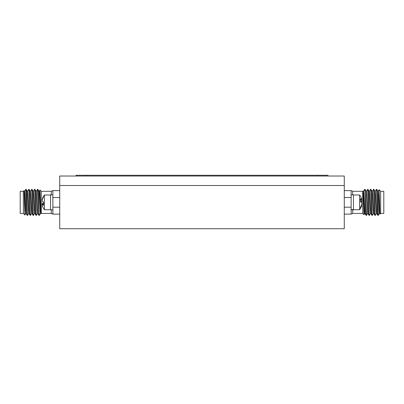 <?xml version="1.0" encoding="UTF-8"?>
<svg xmlns="http://www.w3.org/2000/svg" width="404" height="404" viewBox="0 0 404 404"><rect width="100%" height="100%" fill="white"/><g stroke="black" fill="none" stroke-linecap="round" stroke-linejoin="round"><path stroke-width="0.61" d="M59.721 228.714L59.721 185.507L344.279 185.507L344.279 228.714L59.721 228.714M76.033 175.286L76.033 176.023L76.033 175.286L327.967 175.286L327.967 176.023M51.293 194.885L51.293 191.304L41.279 191.304L41.279 213.433L51.293 213.433L52.591 214.12M59.721 197.531L52.873 197.531L52.873 214.12L59.721 214.12M25.765 189.39L26.169 189.39C26.659 188.582 27.144 216.155 27.634 215.352L27.225 215.352L26.81 210.469L25.765 189.39L24.629 191.324M23.988 190.678C24.296 189.355 24.604 215.17 24.917 214.989L23.361 213.433L23.361 191.304L23.988 190.678L24.381 191.324L25.452 210.333L25.811 213.438L26.129 213.438M37.88 189.385L37.471 189.385L38.91 215.322L39.365 215.342C38.865 216.761 38.375 188.602 37.88 189.385L39.016 191.329L40.087 210.333L40.445 213.438L40.764 213.438M37.552 213.413L36.416 215.352C35.931 216.15 35.441 188.587 34.956 189.385L34.547 189.385C35.032 188.587 35.522 216.15 36.012 215.352L34.875 213.413L33.805 194.39L33.446 191.294L33.128 191.294M36.416 215.352L36.012 215.352M33.492 215.352L33.083 215.352C32.593 216.15 32.108 188.587 31.618 189.385L32.027 189.385C32.517 188.587 33.002 216.15 33.492 215.352L33.532 215.302M34.911 213.438L34.593 213.438L34.234 210.333L33.163 191.324L32.027 189.385M30.199 191.299L30.517 191.299L30.876 194.395L31.946 213.418L33.083 215.352M27.225 215.352L26.093 213.408L25.023 194.405L24.664 191.294L24.346 191.299M26.169 189.39L27.305 191.329L28.381 210.353L28.74 213.438L29.058 213.438M31.699 213.413L30.563 215.352C30.073 216.15 29.588 188.587 29.098 189.385L28.689 189.385C29.179 188.587 29.669 216.15 30.154 215.352L29.022 213.413L27.947 194.39L27.588 191.294L27.27 191.294M30.563 215.352L30.154 215.352M27.558 191.319L28.689 189.385M29.123 189.41L30.234 191.329L31.305 210.322L31.664 213.443L31.982 213.443M34.981 189.415L36.092 191.329L37.163 210.348L37.521 213.443L37.835 213.443M36.36 191.299L37.804 213.413L38.91 215.322M38.981 191.294L39.299 191.294L39.658 194.385L40.93 213.756L40.021 190.047L39.264 191.324M59.721 190.617L52.873 190.617L52.873 197.531M59.721 207.207L52.873 207.207M52.873 190.617L51.293 191.304M41.279 213.433L40.93 213.756M33.411 191.324L34.547 189.385M36.34 191.324L37.471 189.385M25.846 213.408L24.917 214.989M23.361 213.433L20.2 213.433L20.2 191.304L23.361 191.304M42.359 199.859A11.519 2.025 5.1 0 1 42.243 199.702A11.519 9.418 8.7 0 1 42.42 198.778A11.655 11.342 22.3 0 1 43.536 196.258L43.536 196.98A11.655 11.342 157.7 0 0 42.42 199.546A11.519 11.297 26.4 0 0 42.243 200.662A11.519 6.555 6.1 0 0 42.42 201.323A11.655 2.48 5.1 0 0 43.536 201.97L43.536 205.277A11.655 2.48 174.9 0 1 42.42 204.818A11.519 2.025 174.9 0 0 42.243 205.035A11.519 9.418 171.3 0 0 42.42 205.959A11.655 11.342 157.7 0 0 43.536 208.479L43.536 208.489A11.681 11.681 0 0 0 44.43 209.747L50.55 209.747M43.536 196.248A11.681 11.681 0 0 1 44.43 194.991L44.43 209.747M42.359 204.879A11.519 11.297 153.6 0 1 42.243 204.081A11.519 6.555 173.9 0 1 42.42 203.419A11.655 2.48 174.9 0 1 43.536 202.768L43.536 201.97M42.672 198.788L42.42 198.778M43.536 204.01L42.243 204.081M43.536 203.323L42.42 203.419M43.536 204.722L42.42 204.818M52.873 209.853L50.55 209.853L50.55 194.885L52.873 194.885M352.707 209.853L352.707 213.433L362.721 213.433L362.721 191.304L352.707 191.304L351.409 190.617M344.279 207.207L351.126 207.207L351.126 190.617L344.279 190.617M378.235 215.352L377.831 215.352C377.341 216.155 376.856 188.582 376.366 189.385L376.775 189.385L377.19 194.268L378.235 215.352L379.371 213.413M380.018 214.054L380.012 214.059C379.704 215.382 379.396 189.567 379.083 189.749L380.639 191.304L380.639 213.433L380.012 214.059L379.619 213.413L378.548 194.405L378.189 191.299L377.871 191.299M363.236 191.299L363.555 191.299L363.913 194.405L364.984 213.408L366.09 215.327L366.529 215.352L365.065 189.39M366.12 215.352C365.625 216.135 365.135 187.976 364.635 189.395L365.065 189.385M366.448 191.324L367.584 189.385C368.069 188.587 368.559 216.15 369.044 215.352L369.453 215.352C368.968 216.15 368.478 188.587 367.988 189.385L369.125 191.324L370.195 210.348L370.554 213.443L370.872 213.443M367.584 189.385L367.988 189.385M370.508 189.385L370.917 189.385C371.407 188.587 371.892 216.15 372.382 215.352L371.973 215.352C371.483 216.15 370.998 188.587 370.508 189.385L370.468 189.436M369.089 191.299L369.408 191.299L369.766 194.405L370.837 213.413L371.973 215.352M373.801 213.438L373.483 213.438L373.124 210.343L372.054 191.319L370.917 189.385M376.775 189.385L377.907 191.329L378.977 210.333L379.336 213.443L379.654 213.438M377.831 215.347L376.695 213.408L375.619 194.385L375.26 191.299L374.942 191.299M372.301 191.324L373.437 189.385C373.927 188.587 374.412 216.15 374.902 215.352L375.311 215.352C374.821 216.15 374.331 188.587 373.846 189.385L374.978 191.324L376.053 210.348L376.412 213.443L376.73 213.443M373.437 189.385L373.846 189.385M376.442 213.418L375.311 215.352M374.877 215.327L373.766 213.408L372.695 194.415L372.337 191.294L372.018 191.294M369.019 215.322L367.908 213.408L366.837 194.39L366.479 191.294L366.165 191.294M367.64 213.438L366.196 191.329L365.09 189.415M365.019 213.443L364.701 213.443L364.342 210.353L363.07 190.981L363.979 214.691L364.736 213.413M344.279 214.12L351.126 214.12L351.126 207.207M344.279 197.531L351.126 197.531M351.126 214.12L352.707 213.433M362.721 191.304L363.07 190.981M370.589 213.413L369.453 215.352M367.66 213.413L366.529 215.352M380.639 191.304L383.8 191.304L383.8 213.433L380.639 213.433M361.757 205.293L361.398 205.262L361.757 205.293A11.519 8.141 -172.9 0 1 361.58 206.085A11.655 10.736 -167 0 1 361.237 206.999A11.655 10.736 -167 0 1 360.464 208.454L360.464 207.166A11.655 10.736 -13 0 0 361.58 204.727A11.519 11.479 -91.9 0 0 361.757 203.591A11.519 8.09 -173 0 0 361.58 202.778A11.655 4.414 -174.6 0 0 360.464 201.697L360.464 198.566A11.655 4.414 -5.4 0 1 361.58 199.465L361.757 199.445A11.519 8.141 -7.1 0 0 361.58 198.652A11.655 10.736 -13 0 0 361.237 197.738A11.681 11.681 0 0 0 359.57 194.991L353.45 194.991M351.126 194.885L353.45 194.885L353.45 209.747L359.57 209.747L359.57 194.991M361.398 199.48A11.655 10.736 -167 0 1 361.58 200.01A11.519 11.479 -88.1 0 1 361.757 201.147A11.519 8.09 -7 0 1 361.58 201.96A11.655 4.414 -5.4 0 1 361.237 202.369M361.06 206.06L361.58 206.085M360.464 199.995L361.58 200.01M360.464 201.197L361.757 201.147M360.858 202.015L361.58 201.96M360.464 199.561L361.58 199.465M353.45 209.595L351.126 209.595M351.126 209.822L353.45 209.822L351.126 209.853M59.721 176.023L59.721 185.507L344.279 185.507L344.279 176.023L59.721 176.023M86.572 175.286L86.572 176.023M317.428 175.286L317.428 176.023M51.293 209.853L51.293 213.433M352.707 194.885L352.707 191.304M31.593 189.415L30.482 191.329M36.057 191.299L36.375 191.299M41.279 191.304L40.026 190.052M39.39 215.297L40.481 213.408M33.517 215.322L34.628 213.408M27.659 215.327L28.77 213.413M44.43 194.991L50.55 194.991M372.407 215.322L373.518 213.408M367.943 213.438L367.625 213.438M362.721 213.433L363.974 214.686M364.61 189.441L363.519 191.329M370.483 189.415L369.372 191.329M376.341 189.415L375.23 191.324M379.063 189.759L378.154 191.329M359.57 209.747A11.681 11.681 0 0 0 361.237 206.999"/></g></svg>
